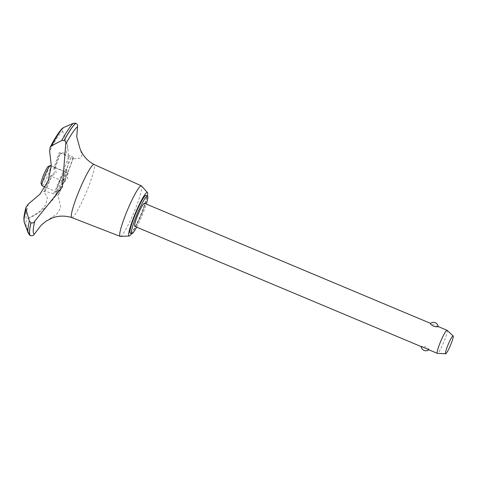 <?xml version="1.0" encoding="UTF-8"?>
<svg xmlns="http://www.w3.org/2000/svg" width="477" height="477" viewBox="0 0 477 477"><rect width="100%" height="100%" fill="white"/><g stroke="black" fill="none" stroke-linecap="round" stroke-linejoin="round"><path stroke-width="0.36" stroke-dasharray="2.38 1.79" d="M130.239 233.122A20.499 2.57 112.8 0 0 130.579 233.104A20.499 2.57 112.8 0 0 141.013 214.072A20.499 2.57 112.8 0 0 146.105 195.32M120.341 236.413A27.41 3.434 112.8 0 0 120.592 236.353A27.41 3.434 112.8 0 0 134.24 211.657A27.41 3.434 112.8 0 0 141.52 185.952M71.794 217.584L71.806 217.59A28.793 3.607 112.8 0 0 72.254 217.554A28.793 3.607 112.8 0 0 87.559 189.226A28.793 3.607 112.8 0 0 94.094 164.499L94.094 164.499M45.953 221.28L56.709 214.233L60.823 207.638L58.027 195.737L53.657 193.817L45.22 191.211L43.765 191.289L47.414 197.788L45.744 204.83L38.905 212.199L27.064 219.17L25.412 223.385L29.019 233.825L30.671 235.614A61.336 7.686 112.8 0 1 30.588 235.584M62.553 130.895L67.543 145.455L66.351 153.093L59.255 152.747L53.931 167.493L54.193 173.062L51.367 175.703L50.514 175.983L64.622 181.916L67.382 178.595L67.925 173.121L66.041 176.812L64.622 181.916M55.797 194.688A61.336 7.686 112.8 0 0 64.151 175.16A61.336 7.686 112.8 0 0 71.311 156.092L71.371 156.116C72.886 156.82 73.547 157.309 73.363 157.589L73.035 158.024L73.613 158.787L80.607 158.137L81.937 155.001L80.196 149.182M55.851 194.711A61.336 7.686 112.8 0 0 64.204 175.184A61.336 7.686 112.8 0 0 71.371 156.116M44.14 192.04A47.456 5.951 112.8 0 0 51.367 175.703C50.091 176.043 50.288 176.091 51.957 175.84L56.203 172.68L55.111 167.993L53.931 167.493M54.175 168.721A47.456 5.951 112.8 0 0 59.84 152.992L71.311 156.092M144.448 203.28A12.515 1.568 -67.2 0 1 141.335 214.733A12.515 1.568 -67.2 0 1 134.967 226.354A12.515 1.568 -67.2 0 1 134.758 226.36M428.424 349.623L428.847 349.701C429.217 349.224 428.292 348.347 426.08 347.053C423.546 346.35 421.936 346.171 421.251 346.511L421.251 346.612M447.11 330.328A12.515 1.568 -67.2 0 1 443.831 342.009A12.515 1.568 -67.2 0 1 437.57 353.362A12.515 1.568 -67.2 0 1 437.433 353.385M48.32 166.395A9.391 1.175 -67.2 0 1 46.352 174.457A9.391 1.175 -67.2 0 1 41.362 183.699A9.391 1.175 -67.2 0 1 41.1 183.579M42.036 185.75A10.953 1.371 112.8 0 0 42.214 185.738A10.953 1.371 112.8 0 0 47.789 175.572A10.953 1.371 112.8 0 0 50.508 165.549M438.119 326.638L430.594 323.382M57.103 191.987A10.953 1.371 112.8 0 0 62.678 181.82A10.953 1.371 112.8 0 0 65.397 171.798A10.953 1.371 112.8 0 0 65.218 171.803A10.953 1.371 112.8 0 0 59.643 181.975A10.953 1.371 112.8 0 0 56.918 191.998A10.953 1.371 112.8 0 0 57.103 191.987M136.631 227.147A20.499 2.57 112.8 0 0 146.32 204.067M64.043 127.287C62.427 128.218 62.004 129.601 62.767 131.437A47.456 5.951 112.8 0 0 62.72 131.455A47.456 5.951 112.8 0 0 49.656 151.149M73.41 157.535L73.363 157.589A58.552 7.34 112.8 0 1 58.027 195.737L58.051 195.731C63.978 182.691 69.093 169.961 73.41 157.535M28.435 203.935A47.456 5.951 112.8 0 0 27.571 218.889A47.456 5.951 112.8 0 0 27.618 218.871M58.886 182.78A14.107 1.771 112.8 0 0 55.493 193.608A14.107 1.771 112.8 0 0 57.789 192.684A14.107 1.771 112.8 0 0 63.435 181.016A14.107 1.771 112.8 0 0 66.5 171.935A14.107 1.771 112.8 0 0 65.081 170.277A14.107 1.771 112.8 0 0 58.886 182.78M131.592 233.688A23.629 2.963 112.8 0 0 140.9 215.365A23.629 2.963 112.8 0 0 147.459 195.886M55.111 167.993A52.22 6.547 112.8 0 0 60.531 153.129M53.657 193.817A60.329 7.56 112.8 0 0 61.98 174.379A60.329 7.56 112.8 0 0 69.099 155.407M45.22 191.211A52.22 6.547 112.8 0 0 51.957 175.84M24.315 222.568A52.22 6.547 112.8 0 0 25.412 223.385M28.185 232.913A60.329 7.56 112.8 0 0 29.019 233.825M65.397 171.798L51.325 165.889M56.918 191.998L45.1 187.038M67.925 173.121L54.295 167.403M73.613 158.787L59.357 152.801M28.495 218.472A68.849 68.849 0 0 0 57.789 192.684M66.5 171.935A68.849 68.849 0 0 0 67.543 145.455M50.514 175.983L43.765 191.289M73.035 158.024C68.849 170.217 63.769 182.846 57.806 195.916"/><path stroke-width="0.72" d="M146.32 204.067A20.499 2.57 112.8 0 0 147.536 195.922L146.105 195.32A20.499 2.57 112.8 0 0 145.759 195.337A20.499 2.57 112.8 0 0 135.325 214.364A20.499 2.57 112.8 0 0 130.239 233.122L131.67 233.718A20.499 2.57 112.8 0 0 132.01 233.706A20.499 2.57 112.8 0 0 136.631 227.147M147.536 195.922A20.499 2.57 112.8 0 0 147.19 195.94A20.499 2.57 112.8 0 0 136.756 214.966A20.499 2.57 112.8 0 0 131.67 233.718M147.459 195.886A23.629 2.963 112.8 0 0 147.459 192.541L141.52 185.952A27.41 3.434 112.8 0 0 141.365 185.833A27.41 3.434 112.8 0 0 140.894 185.851A27.41 3.434 112.8 0 0 126.93 211.341A27.41 3.434 112.8 0 0 120.15 236.383A27.41 3.434 112.8 0 0 120.341 236.413L129.201 236.037A23.629 2.963 112.8 0 0 129.422 235.984A23.629 2.963 112.8 0 0 131.592 233.688M147.459 192.541A23.629 2.963 112.8 0 0 146.922 192.452A23.629 2.963 112.8 0 0 134.633 215.032A23.629 2.963 112.8 0 0 129.201 236.037M80.196 149.182L81.394 151.805C84.226 157.237 88.46 161.464 94.094 164.499A28.793 3.607 112.8 0 0 94.07 164.487A28.793 3.607 112.8 0 0 93.575 164.505A28.793 3.607 112.8 0 0 78.908 191.277A28.793 3.607 112.8 0 0 71.783 217.578A28.793 3.607 112.8 0 0 71.806 217.59C66.07 215.795 60.406 215.64 54.813 217.136L51.886 218.096L45.953 221.28M62.374 186.972L34.779 221.143C33.956 222.741 32.686 223.319 30.981 222.89L29.365 221.012L26.026 209.486L26.068 207.161L28.435 203.935L40.002 194.145L48.07 180.968L51.325 165.978L49.656 151.149L50.055 147.459L51.647 145.759L61.724 140.512L64.133 140.411C65.653 141.311 66.184 142.569 65.719 144.185L62.374 186.972M34.779 221.143A58.552 7.34 112.8 0 0 34.386 234.135L41.243 225.126L45.798 221.388M80.094 148.919L76.731 136.845L77.554 126.751A58.552 7.34 112.8 0 0 65.719 144.185M421.251 346.612L134.758 226.36A12.515 1.568 -67.2 0 1 137.865 214.906A12.515 1.568 -67.2 0 1 144.239 203.291A12.515 1.568 -67.2 0 1 144.448 203.28L430.594 323.382M421.251 346.511L428.847 349.701M445.673 353.761L437.433 353.385A12.515 1.568 -67.2 0 1 437.361 353.374A12.515 1.568 -67.2 0 1 440.468 341.92A12.515 1.568 -67.2 0 1 446.836 330.299A12.515 1.568 -67.2 0 1 447.05 330.287A12.515 1.568 -67.2 0 1 447.11 330.328L453.15 335.945A9.671 1.21 112.8 0 0 452.941 335.927A9.671 1.21 112.8 0 0 447.933 345.109A9.671 1.21 112.8 0 0 445.673 353.761A9.671 1.21 112.8 0 0 445.78 353.743A9.671 1.21 112.8 0 0 450.616 344.972A9.671 1.21 112.8 0 0 453.15 335.945M438.119 326.638C437.427 326.978 435.817 326.799 433.283 326.095C431.071 324.801 430.153 323.925 430.522 323.448L430.481 323.472A4.692 4.692 0 0 1 438.178 326.584L438.119 326.638M51.325 165.889L50.508 165.549A10.953 1.371 112.8 0 0 50.329 165.561A10.953 1.371 112.8 0 0 50.318 165.561A10.953 1.371 112.8 0 0 45.005 175.119A10.953 1.371 112.8 0 0 41.904 185.601L41.1 183.579A9.391 1.175 -67.2 0 1 43.753 174.594A9.391 1.175 -67.2 0 1 48.308 166.401A9.391 1.175 -67.2 0 1 48.32 166.395M41.904 185.601A10.953 1.371 112.8 0 0 42.036 185.75L45.1 187.038M77.554 126.751C77.906 125.26 77.334 124.092 75.837 123.263L73.464 123.269L63.727 127.448C62.135 128.802 63.149 127.138 59.13 132.165C56.513 135.742 53.484 140.84 50.055 147.459M34.386 234.135C33.551 235.59 32.311 236.085 30.671 235.614L30.588 235.584A61.336 7.686 112.8 0 0 30.588 235.584A61.336 7.686 112.8 0 1 30.981 222.89M75.837 123.263A61.336 7.686 112.8 0 0 64.133 140.411M75.777 123.239A61.336 7.686 112.8 0 0 64.073 140.387M30.922 222.866A61.336 7.686 112.8 0 0 30.474 235.537A61.336 7.686 112.8 0 0 30.522 235.56A61.336 7.686 112.8 0 0 30.552 235.572M73.464 123.269A60.329 7.56 112.8 0 0 61.724 140.512M64.043 127.287A52.22 6.547 112.8 0 0 51.647 145.759M26.026 209.486A52.22 6.547 112.8 0 0 24.315 222.568L23.85 219.086C23.945 216.182 24.685 212.211 26.068 207.161M29.365 221.012A60.329 7.56 112.8 0 0 28.185 232.913L24.315 222.568M120.15 236.383L71.783 217.578M428.424 349.623L437.361 353.374M48.308 166.401L50.318 165.561M421.191 346.588A4.692 4.692 0 0 0 428.775 349.766M438.172 326.56L447.05 330.287M30.474 235.537C30.057 235.632 29.3 234.762 28.185 232.913M141.365 185.833L94.07 164.487"/></g></svg>
